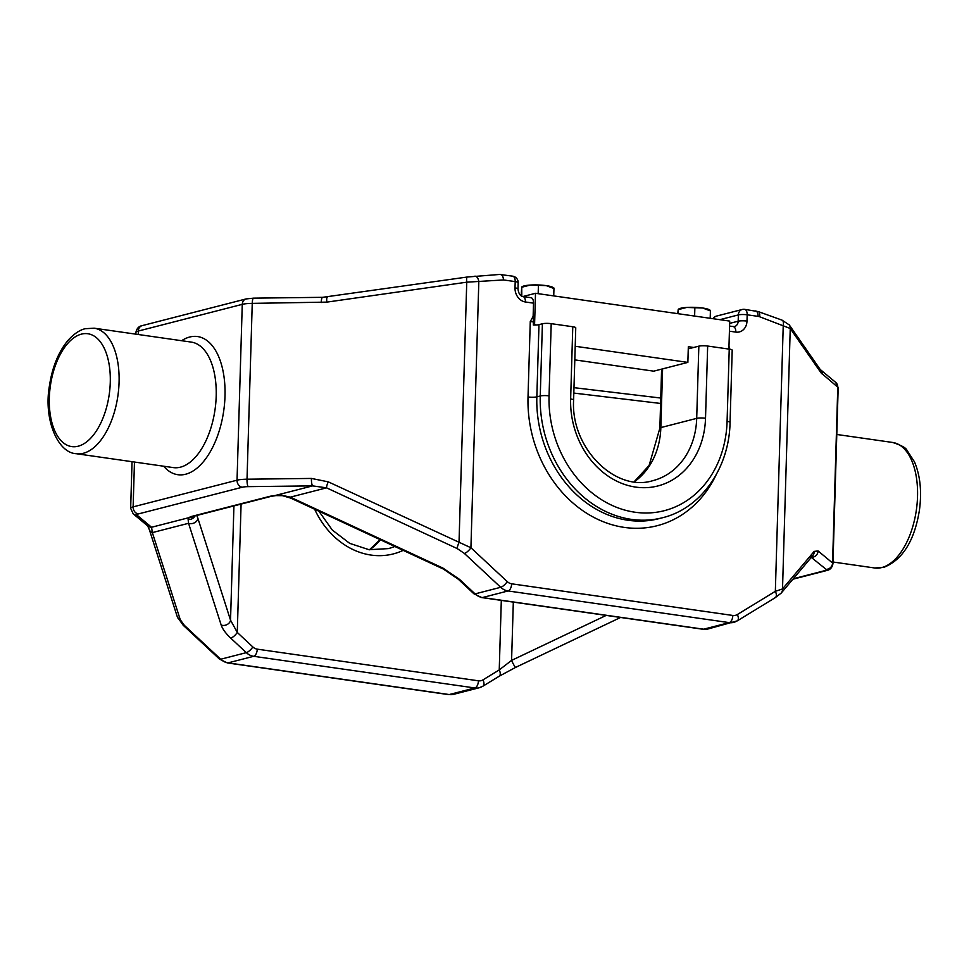 <?xml version="1.0" encoding="UTF-8"?>
<svg xmlns="http://www.w3.org/2000/svg" width="969" height="969" viewBox="0 0 969 969"><rect width="100%" height="100%" fill="white"/><g stroke="black" fill="none" stroke-linecap="round" stroke-linejoin="round"><path stroke-width="1.45" d="M459.512 579.365A6.383 2.144 -47 0 1 458.289 579.22L443.402 569.069A6.383 1.768 -65.1 0 1 442.966 568.1L459.512 579.365L475.089 593.888A15.964 13.312 75.6 0 0 482.441 597.546L703.627 629.196L729.233 622.619A6.383 3.331 -81.9 0 0 732.83 615.46A9.581 7.994 75.6 0 0 737.336 614.54L775.345 591.32L782.516 588.934A6.383 6.032 40.1 0 1 781.171 593.125L775.261 597.643A6.383 3.416 -121.4 0 0 775.345 591.32L783.243 325.257A6.383 3.064 -70.2 0 0 781.995 320.121L758.291 311.606L744.664 309.365A6.383 6.383 0 0 0 742.169 309.499A6.383 5.33 75.6 0 0 738.366 314.913L719.846 319.673M443.402 569.069L290.785 498.127A6.383 1.768 -65.1 0 1 290.349 497.145L442.966 568.1M196.792 515.46L197.906 518.415A6.383 5.063 162.2 0 1 188.555 523.296L188.119 519.445L189.161 517.603A22.36 4.033 1.7 0 1 192.237 516.271L269.273 496.479A22.36 4.033 1.7 0 1 275.051 495.534L282.052 495.316L290.349 497.145L326.565 487.843A6.383 1.768 -65.1 0 1 328.297 481.859L470.922 547.751L507.235 581.606A9.581 7.994 75.6 0 0 511.644 583.81L732.83 615.46M282.052 495.316A6.383 1.575 98.6 0 0 282.476 495.68L290.785 498.127M503.553 279.944C503.141 276.165 501.906 274.348 499.822 274.469L512.686 276.165A6.383 3.331 98.1 0 1 515.193 281.604L503.553 279.944L466.743 282.185L326.832 302.122L252.243 303.37L247.022 479.207L311.424 478.432L328.297 481.859M474.604 276.25A6.383 3.488 86 0 1 474.955 276.189L474.955 276.189A6.383 3.488 86 0 1 478.819 281.688L470.922 547.751A6.383 2.144 -47 0 1 464.381 553.444L457.283 548.611A6.383 1.768 -65.1 0 1 459.015 542.628L466.743 282.185A6.383 1.248 81.9 0 1 467.24 277.025L500.174 274.409M183.153 625.223L183.153 625.223A6.383 2.144 -47 0 0 184.376 625.368L220.69 659.235A15.964 13.312 75.6 0 0 228.042 662.893L449.228 694.543A15.964 13.312 75.6 0 0 453.674 694.313L448.514 694.591A6.383 3.331 -81.9 0 0 449.228 694.543L474.846 687.966L253.66 656.304L228.042 662.893A6.383 3.331 -81.9 0 1 227.327 662.929L219.466 659.09A6.383 2.144 -47 0 0 220.69 659.235L246.308 652.646L230.731 638.135C225.729 633.399 222.543 629.038 221.186 625.066L188.555 523.296L152.339 532.599A6.383 5.063 162.2 0 1 149.383 529.74L177.327 616.902L183.153 625.223L219.466 659.09M457.283 548.611L326.565 487.843L312.636 485.881A6.383 1.405 -90.7 0 1 311.424 478.432M193.17 516.429A6.383 6.177 -133.2 0 1 189.161 517.603L151.564 527.257A6.383 6.117 129.8 0 1 147.663 525.888L133.189 513.824A6.383 6.117 129.8 0 0 137.089 515.193L151.564 527.257L152.339 532.599L180.282 619.772A6.383 5.063 162.2 0 1 177.327 616.902M327.437 296.974A6.383 1.248 81.9 0 0 327.328 296.962A6.383 1.248 81.9 0 0 326.832 302.122M467.349 277.037A6.383 1.248 81.9 0 0 467.24 277.025L322.568 297.326A6.383 1.405 89.3 0 0 321.248 302.546M758.291 311.606A6.383 3.064 -70.2 0 1 759.551 316.73L790.244 328.491L782.516 588.934L814.166 551.397L818.09 550.949L832.565 563.001L837.785 387.176A6.383 6.117 -50.2 0 0 835.641 382.343L838.173 387.83A15.964 2.883 -178.3 0 0 837.785 387.176L821.034 372.847L790.244 328.491A6.383 5.923 -34.8 0 0 789.263 324.918L781.995 320.121M814.166 551.397A6.383 6.032 40.1 0 1 812.821 555.588L781.171 593.125M818.09 550.949A6.383 6.117 129.8 0 1 811.671 557.296L810.75 557.139M197.906 518.415L230.537 620.172L237.272 632.442L252.848 646.953A9.581 7.994 75.6 0 0 257.257 649.157L478.444 680.807A9.581 7.994 75.6 0 0 482.95 679.887L499.241 669.93L511.584 660.398A6.383 0.787 64.6 0 0 515.726 667.338L620.596 617.459M501.312 600.392L499.241 669.93A6.383 3.416 58.6 0 1 499.156 676.253L482.865 686.222A6.383 3.416 58.6 0 0 482.95 679.887M241.087 504.086L237.272 632.442A6.383 2.144 133 0 1 230.731 638.135M233.929 505.927L230.537 620.172A6.383 5.063 162.2 0 1 221.186 625.066M248.234 486.644A9.581 1.732 -178.3 0 0 242.25 487.237A6.383 5.33 -104.4 0 1 237.042 480.188A15.964 2.883 1.7 0 1 247.022 479.207A6.383 1.405 -90.7 0 0 248.234 486.644L312.636 485.881L275.051 495.534A6.383 3.706 84.2 0 0 275.886 495.607L282.476 495.68M194.987 515.92A6.383 5.862 147.8 0 1 188.119 519.445M515.011 287.89A6.383 1.151 -178.3 0 1 517.979 288.956C518.585 293.534 520.232 296.066 522.921 296.55L531.012 297.701A6.383 3.331 98.1 0 1 533.519 303.152L525.428 301.989A12.779 10.647 75.6 0 1 515.011 287.89L515.193 281.604A6.383 1.151 -178.3 0 1 518.161 282.669A6.383 6.383 0 0 0 512.686 276.165M533.132 316.342L533.422 321.878L530.261 321.599L533.132 316.342L533.519 303.152M572.776 326.747A6.383 1.151 1.7 0 1 575.756 327.813L573.612 400.027A6.383 1.151 1.7 0 0 570.644 398.962L572.776 326.747L551.204 323.658L549.06 395.873A105.391 87.888 75.6 0 0 634.998 512.226A105.391 87.888 75.6 0 0 727.089 421.345L729.233 349.131A6.383 1.151 1.7 0 1 732.201 350.197L730.057 422.423C729.306 468.027 701.047 508.495 662.469 517.749A111.786 93.218 -104.4 0 1 540.254 395.982L536.838 396.854A111.786 93.218 75.6 0 0 659.053 518.633L662.469 517.749M634.126 481.775L649.097 465.495L659.865 428.165A6.383 1.151 1.7 0 1 660.846 427.583L696.699 418.366L698.843 346.151A6.383 1.151 1.7 0 1 707.661 346.042L729.233 349.131M549.06 395.873A6.383 1.151 1.7 0 0 540.254 395.982L542.398 323.755A6.383 1.151 1.7 0 1 551.204 323.658M542.398 323.755L538.982 324.639A6.383 1.151 1.7 0 1 533.325 325.015L533.41 321.878M698.843 346.151L688.269 348.864M729.851 349.228L728.979 346.345M821.034 372.847A6.383 5.923 -34.8 0 0 820.053 369.286L789.263 324.918M822.269 374.252A6.383 6.117 -50.2 0 0 820.198 369.48L820.053 369.286M728.894 349.082L729.718 321.09L535.506 293.292L522.872 296.538M535.506 293.292L534.573 324.688L533.325 325.015M534.573 324.688L536.547 324.978M574.799 359.874L653.712 371.163L687.857 362.394L688.329 346.696L693.719 347.471M575.198 346.272L687.857 362.394M521.916 286.788L522.582 286.461A15.964 2.883 1.7 0 1 530.273 285.056L546.225 285.625A15.964 2.883 1.7 0 1 552.851 287.357L553.856 287.938M521.794 296.187L521.734 287.248L530.273 285.056A15.964 2.883 1.7 0 1 546.225 285.625L553.638 288.399M553.965 288.144L553.735 295.896M538.401 285.916L538.17 293.668M521.734 287.248L521.152 295.811M678.373 309.184L679.039 308.845A15.964 2.883 1.7 0 1 686.73 307.439L702.682 308.021A15.964 2.883 1.7 0 1 709.296 309.741L710.313 310.334M678.397 313.738L678.191 309.632L686.73 307.439A15.964 2.883 1.7 0 1 702.682 308.021L710.083 310.783M710.422 310.54L710.192 318.292M694.846 308.312L694.616 316.064M678.191 309.632L677.743 313.653M874.656 567.979A63.397 33.067 -81.9 0 0 881.79 567.543A63.397 33.067 -81.9 0 0 917.146 503.202A63.397 33.067 -81.9 0 0 892.619 442.458C901.303 445.304 906.076 447.896 906.948 450.234L914.482 461.862C920.223 475.464 921.882 491.465 919.472 509.864C914.566 540.75 902.611 559.949 883.571 567.446L874.656 567.979L833.001 562.008M173.318 467.603A63.397 33.067 -81.9 0 0 180.452 467.167A63.397 33.067 -81.9 0 0 216.196 396.139A63.397 33.067 -81.9 0 0 191.281 342.093L94.175 328.188A63.397 33.067 98.1 0 1 118.69 388.92A63.397 33.067 98.1 0 1 83.346 453.274A63.397 33.067 98.1 0 1 76.212 453.698L173.318 467.603M181.615 340.7A69.78 36.398 98.1 0 1 225.002 396.03A69.78 36.398 98.1 0 1 202.545 462.71A69.78 36.398 98.1 0 1 163.652 466.222M78.138 446.224A57.014 29.736 -81.9 0 0 110.272 382.343A57.014 29.736 -81.9 0 0 81.457 334.123A57.014 29.736 -81.9 0 0 49.322 398.005A57.014 29.736 -81.9 0 0 78.138 446.224M318.886 511.184L332.331 530.079L349.688 543.355L369.019 549.702L388.303 548.611A73.45 61.253 75.6 0 0 394.795 546.48M380.417 539.794A73.45 61.253 -104.4 0 1 369.673 549.786M403.165 550.368A79.846 66.582 -104.4 0 1 314.659 509.222M522.921 296.55A6.383 3.331 98.1 0 1 525.428 301.989M242.25 487.237L138.349 513.933A6.383 5.33 -104.4 0 1 133.128 506.872L237.042 480.188L242.262 304.351L138.349 331.047L138.252 334.499M132.038 461.692L130.658 508.337A15.964 2.883 1.7 0 1 133.128 506.872L134.461 462.043M138.349 513.933A9.581 1.732 -178.3 0 0 137.089 515.193M180.282 619.772L184.376 625.368M135.878 332.5C136.69 328.515 138.773 326.226 142.164 325.632A6.383 5.33 75.6 0 0 138.349 331.047A15.964 2.883 -178.3 0 0 135.878 332.5L135.83 334.148M252.243 303.37A15.964 2.883 -178.3 0 0 242.262 304.351A6.383 5.33 75.6 0 1 246.065 298.937L253.563 298.149A6.383 1.405 89.3 0 0 252.243 303.37M775.261 597.643L737.252 620.875A6.383 3.416 -121.4 0 1 736.743 621.081A15.964 13.312 -104.4 0 1 733.666 622.389A15.964 13.312 -104.4 0 1 729.233 622.619L508.047 590.957A15.964 13.312 -104.4 0 1 500.694 587.299A6.383 2.144 -47 0 0 507.235 581.606M702.9 629.244A6.383 3.331 -81.9 0 0 703.627 629.196A15.964 13.312 75.6 0 0 708.06 628.966L702.9 629.244L481.714 597.582L473.853 593.743A6.383 2.144 -47 0 0 475.089 593.888L500.694 587.299L464.381 553.444M481.714 597.582A6.383 3.331 -81.9 0 0 482.441 597.546L508.047 590.957A6.383 3.331 -81.9 0 0 511.644 583.81M708.06 628.966L737.252 620.875A6.383 3.416 -121.4 0 0 737.336 614.54M759.551 316.73A9.581 7.994 75.6 0 0 758.085 316.366A6.383 3.331 -81.9 0 0 755.578 310.928M758.085 316.366L747.172 314.804A6.383 3.331 -81.9 0 0 744.664 309.365M733.315 326.662A6.383 3.331 -81.9 0 1 735.822 332.101A12.779 10.647 75.6 0 0 746.99 321.09L747.172 314.804A6.383 1.151 -178.3 0 0 738.366 314.913L738.184 321.199A6.383 5.33 -104.4 0 1 734.381 326.614L729.572 326.117M746.99 321.09A6.383 1.151 -178.3 0 0 738.184 321.199L729.657 323.38M742.169 309.499L716.563 316.076A6.383 5.33 75.6 0 0 713.414 318.753M792.908 579.208L826.678 570.535A6.383 5.33 -104.4 0 1 824.898 570.632A9.581 1.732 -178.3 0 0 826.157 569.36A6.383 6.117 129.8 0 0 832.565 563.001A15.964 2.883 1.7 0 1 832.952 563.667L838.173 387.83M826.157 569.36L811.295 557.393M793.296 578.747L824.898 570.632M513.316 602.112L511.584 660.398L606.206 615.4M660.592 403.455L573.818 393.075M257.257 649.157A6.383 3.331 98.1 0 1 253.66 656.304A15.964 13.312 -104.4 0 1 246.308 652.646A6.383 2.144 133 0 0 252.848 646.953M478.444 680.807A6.383 3.331 98.1 0 1 474.846 687.966A15.964 13.312 -104.4 0 0 479.28 687.736L482.865 686.222M482.344 686.427A15.964 13.312 -104.4 0 1 479.28 687.736L453.674 694.313M269.273 496.479A6.383 5.33 75.6 0 0 271.041 496.382L275.886 495.607M192.237 516.271A6.383 5.33 75.6 0 0 194.018 516.174L271.041 496.382M715.97 475.125A118.17 98.535 -104.4 0 1 601.967 521.201A118.17 98.535 -104.4 0 1 528.02 396.963L530.261 321.599M538.982 324.639L536.838 396.854A6.383 1.151 1.7 0 1 528.02 396.963M662.59 368.886L660.846 427.583A73.45 61.253 -104.4 0 1 634.307 481.799M573.612 400.027C570.559 448.15 615.642 492.518 652.936 480.636A73.45 61.253 75.6 0 0 696.699 418.366A6.383 1.151 1.7 0 1 705.517 418.269A79.846 66.582 -104.4 0 1 635.749 487.104A79.846 66.582 -104.4 0 1 570.644 398.962M707.661 346.042L705.517 418.269M727.089 421.345A6.383 1.151 1.7 0 1 730.057 422.423M735.822 332.101L729.427 331.192M94.175 328.188L85.26 328.709C83.043 329.181 76.297 331.035 67.564 340.906C58.249 352.462 52.217 367.421 49.443 385.783C43.435 419.48 57.813 452.983 76.212 453.698M380.09 539.636L369.492 549.762M517.979 288.956L518.161 282.669M448.514 694.591L227.327 662.929M130.658 508.337L133.189 513.824M147.663 525.888L149.383 529.74M716.563 316.076A6.383 6.383 0 0 0 712.869 318.68M892.619 442.458L836.792 434.475M812.821 555.588L811.15 556.533M826.678 570.535C830.094 569.929 832.189 567.64 832.952 563.667M499.156 676.253L515.726 667.338M193.715 515.968L193.013 516.489L194.018 516.174M142.164 325.632L246.065 298.937M253.563 298.149L322.568 297.326M659.865 428.165L661.609 369.141M458.289 579.22L473.853 593.743M820.137 369.419L835.641 382.343M660.749 398.041L573.975 387.661"/></g></svg>
